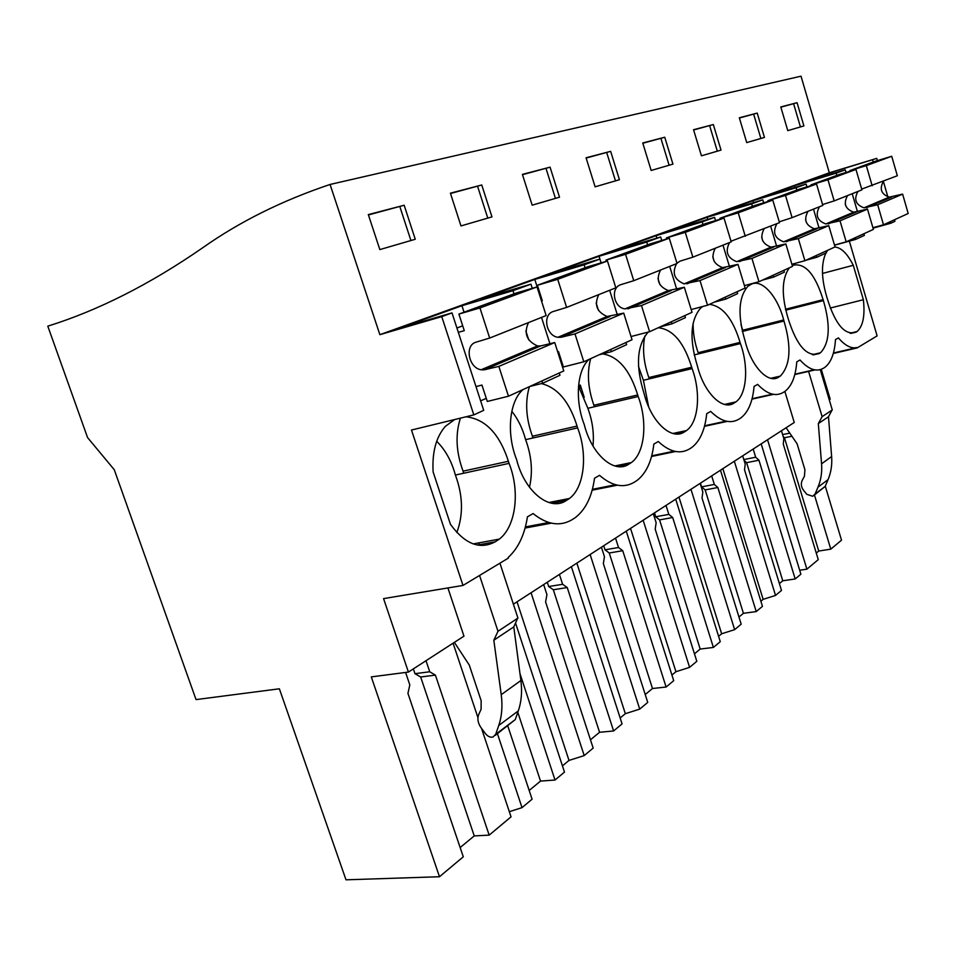 <?xml version="1.0" encoding="UTF-8"?>
<svg xmlns="http://www.w3.org/2000/svg" width="956" height="956" viewBox="0 0 956 956"><rect width="100%" height="100%" fill="white"/><g stroke="black" fill="none" stroke-linecap="round" stroke-linejoin="round"><path stroke-width="1.43" d="M877.381 160.62L876.736 158.385L829.318 172.785L801.009 76.181L330.071 184.46C282.044 200.593 239.49 221.756 202.421 247.963C149.662 284.422 98.121 310.485 47.8 326.163L87.558 437.561L114.254 469.695L196.04 699.589L279.367 688.798L346 879.819L439.485 876.736L463.29 856.803L407.937 693.375L409.813 684.89L405.595 672.45M873.043 228.149L890.92 223.19L894.936 221.338L894.481 219.761M888.315 198.454L888.076 197.641M887.861 196.876L883.38 181.365M833.285 353.481L857.114 347.936L877.118 335.891L849.346 241.139M829.258 399.823L830.202 399.226L821.276 369.303M825.279 486.15L841.519 540.176L830.788 549.15L818.742 551.038L816.269 553.07M579.934 388.554L578.942 385.411L580.316 385.077L584.224 397.385M426.006 660.704L429.734 671.769L435.41 675.127L489.173 835.138L511.042 816.83L481.525 728.376M489.173 835.138L474.248 835.903L460.159 847.554M799.67 570.242L806.888 569.167L818.264 559.642L783.263 444.074L783.848 438.685L781.446 430.762M753.173 449.045L755.67 457.219L758.956 460.218L795.189 578.966L800.877 574.197L761.179 443.871M795.189 578.966L782.761 580.782L779.391 583.566M760.88 601.24L763.139 599.364L775.531 595.421L781.494 590.426L744.521 469.814L745.214 464.114L742.681 455.845M711.682 475.885L714.323 484.441L717.872 487.512L756.22 611.577L762.458 606.355L720.466 470.209M756.22 611.577L743.41 613.322L738.964 617.002M718.589 636.326L721.649 633.78L734.638 629.645L741.187 624.16L702.027 498.04L702.839 492.005L700.15 483.354M666.021 505.425L668.83 514.388L672.689 517.519L713.391 647.439L720.262 641.679L675.713 499.163M713.391 647.439L700.186 649.064L694.462 653.808M671.913 675.044L675.94 671.71L689.587 667.36L696.816 661.301L655.195 529.146L656.151 522.741L653.295 513.659M615.533 538.085L618.532 547.501L622.738 550.704L666.105 687.029L673.705 680.66L626.264 531.154M666.105 687.029L652.482 688.511L645.228 694.522M620.157 717.98L625.332 713.69L639.719 709.113L647.738 702.397L603.344 563.586L604.467 556.762L601.42 547.226M559.415 574.401L562.618 584.307L567.243 587.558L613.609 730.97L622.069 723.883L571.365 566.669M613.609 730.97L599.567 732.272L590.461 739.801M562.427 765.875L568.999 760.426L584.2 755.587L593.162 748.094L545.601 601.945L546.928 594.632L543.653 584.594M519.968 673.598L555.018 780.024L564.482 772.101L515.535 623.025M555.018 780.024L540.534 781.088L529.182 790.469M509.321 811.68L522.024 807.641L532.086 799.216L507.767 725.903M814.464 495.029L830.788 549.15M767.548 439.748L806.888 569.167M447.91 587.94L463.959 636.158L408.415 672.08L383.571 598.611L462.991 585.442L411.474 430.033L473.818 414.892L441.744 316.615L379.867 334.672L330.071 184.46M439.485 876.736L371.298 676.896L408.415 672.08M462.991 585.442L508.353 558.101L508.15 557.503C518.295 548.218 524.713 534.655 527.425 516.826L533.113 513.563C546.904 524.629 559.798 526.732 571.784 519.885L575.44 517.519C585.705 509.488 592.063 496.391 594.513 478.227L599.532 475.347C611.9 486.066 623.396 488.42 634.019 482.386L636.971 480.486C646.208 473.34 651.825 461.21 653.844 444.086L658.302 441.529C669.487 451.913 679.812 454.435 689.276 449.081L691.726 447.528C700.043 441.122 705.038 429.841 706.699 413.685L710.678 411.391C720.86 421.453 730.193 424.094 738.677 419.314L740.745 418.011C748.273 412.239 752.719 401.723 754.069 386.427L757.654 384.372C766.963 394.111 775.447 396.836 783.107 392.534L784.864 391.434L794.257 422.48L513.384 604.18M784.864 391.434C791.711 386.212 795.679 376.353 796.778 361.858L800.017 359.994C808.573 369.434 816.328 372.207 823.271 368.335L824.801 367.379C831.039 362.635 834.588 353.373 835.472 339.595L838.412 337.898C845.044 345.666 851.234 348.868 856.994 347.518L857.114 347.936M825.853 253.089C820.905 264.274 821.383 279.451 827.287 298.607C835.413 324.598 844.985 335.783 856.002 332.174L857.018 331.553C863.017 326.343 865.132 315.743 863.376 299.73L830.214 308.047M827.836 250.233L826.259 252.384M863.376 299.73L853.266 265.29C847.47 253.758 841.34 247.664 834.887 247.006M789.345 267.823C781.638 278.638 781.267 295.643 788.234 318.826C796.874 346.036 807.234 357.592 819.304 353.493L820.487 352.776C829.712 342.893 830.68 325.506 823.403 300.614C815.408 274.432 805.275 262.637 793.014 265.242L792.285 265.577M648.24 332.067L648.048 332.222C636.816 345.57 635.489 365.981 644.057 393.478C651.096 422.122 671.71 440.979 684.544 431.813L686.528 430.547C698.645 422.074 701.083 392.605 692.108 368.598C684.424 342.917 673.144 329.294 658.266 327.741M522.956 389.606L521.928 390.586C509.13 402.811 506.465 434.287 516.575 459.489C524.605 491.85 550.047 511.926 566.346 500.49L569.453 498.482C584.403 487.476 587.94 454.267 577.603 427.894C570.075 402.488 557.993 387.718 541.359 383.583M702.744 306.494L700.676 308.011C690.387 320.117 689.276 339.404 697.366 365.873C703.986 392.964 722.736 411.223 734.232 402.942L735.881 401.902C746.839 394.374 748.823 366.53 740.422 343.574C733.216 319.185 722.903 306.111 709.472 304.343M783.968 321.037C778.088 296.742 761.884 278.256 750.986 284.41L747.843 286.346C738.402 297.4 737.506 315.659 745.154 341.137C751.404 366.817 768.564 384.503 778.913 376.975L780.299 376.114C790.445 365.371 791.664 347.016 783.968 321.037L742.322 331.457M589.063 359.384L588.92 359.516C577.089 370.127 574.723 400.122 584.224 424.464C591.716 454.853 614.541 474.307 628.952 464.114L631.414 462.537C644.846 452.929 647.798 421.68 638.178 396.525C630.422 370.593 618.568 356.385 602.615 353.899M454.638 419.553L445.317 426.388C436.067 437.071 432.004 452.26 433.128 471.953L450.455 524.33C464.986 544.179 479.936 549.987 495.304 541.777L499.343 539.1C516.013 526.386 520.219 491.037 509.058 463.373C500.275 434.681 485.935 419.146 466.038 416.78M559.248 373.007L559.965 375.29L542.614 383.272L529.827 386.463M480.629 400.863L486.269 398.329M441.744 316.615L451.997 312.887L483.712 410.339L473.818 414.892M863.901 233.742L864.379 235.379L855.596 239.418L834.54 245.214M825.876 251.117L826.39 252.85L816.699 257.307L805.992 260.211M783.836 270.345L784.374 272.161L773.619 277.097L762.541 280.072M737.088 291.711L737.673 293.623L725.676 299.132L714.192 302.18M684.819 315.611L685.44 317.631L671.972 323.821L660.07 326.916M625.977 342.511L626.646 344.65L611.422 351.641L599.089 354.796M562.486 364.152L561.805 364.332L557.826 351.82M876.736 158.385L832.27 172.14L803.924 182.357L845.259 169.833L836.201 173.12L794.544 185.739L763.366 196.984L806.099 184.078L796.097 187.711L753.029 200.712L718.577 213.14L762.769 199.84L751.679 203.867L707.129 217.275L668.865 231.077L714.574 217.371L702.194 221.876L656.103 235.678L613.334 251.105L660.644 236.98L646.734 242.047L599.03 256.268L550.943 273.607L599.902 259.088L584.152 264.812L534.798 279.439L480.306 299.085L530.939 284.171L512.978 290.696L461.939 305.717L399.68 328.171L451.997 312.887M890.92 223.19L890.454 221.601M884.252 200.174L884.013 199.35M873.21 162.042L872.589 159.891M829.318 172.785L379.867 334.672M797.065 102.698L780.789 106.941L787.78 130.625L803.9 125.929L797.065 102.698L780.861 107.18M664.743 137.234L642.743 142.97L651.167 170.467L672.94 164.121L664.743 137.234L642.826 143.257M610.645 151.347L586.064 157.764L595.11 186.814L619.428 179.728L610.645 151.347L586.148 158.063M757.224 113.095L739.323 117.767L746.732 142.599L764.453 137.425L757.224 113.095L739.394 118.018M713.331 124.555L693.542 129.717L701.429 155.816L721.015 150.104L713.331 124.555L693.614 129.98M481.764 184.986L491.97 216.893L460.971 225.927L450.407 193.172L481.764 184.986L450.515 193.506M550.07 167.157L559.511 197.199L532.157 205.17L522.406 174.386L550.07 167.157L522.502 174.697M404.161 205.241L368.311 214.598L379.843 249.588L415.263 239.263L404.161 205.241L368.43 214.957M791.915 436.235L784.458 437.752L818.742 551.038M783.215 436.569L784.458 437.752M789.787 433.128L782.617 434.598M808.585 371.394L822.124 416.649L832.27 409.933L820.26 369.637M822.124 416.649L818.312 423.568L821.562 463.803L831.636 456.55L828.482 416.78L832.055 410.076M831.636 456.55C832.234 464.819 831.039 472.515 828.051 479.637L825.159 486.425L814.584 494.873M821.562 463.803C822.196 472.18 821.001 479.96 817.989 487.142L815.086 494.001L812.731 496.272L806.78 494.312L803.53 490.261C801.128 486.951 800.686 483.664 802.203 480.378L804.426 476.231L804.928 469.766L797.089 443.775L786.095 427.75M856.492 347.637L833.417 353.015M823.164 299.658L785.485 309.254M853.266 265.29L822.483 273.452M817.643 301.068L817.93 302.012M856.002 332.174L850.96 333.381M832.7 173.634L832.27 172.14M857.484 211.742L852.226 193.709M846.024 172.45L845.259 169.833M855.596 239.418L855.118 237.757M848.546 215.327L848.295 214.467M845.809 205.934L845.283 204.142M836.87 175.378L836.201 173.12M800.435 126.933L793.635 103.846M818.312 423.568L828.482 416.78M453.084 643.185L477.928 717.598M435.41 675.127L420.664 676.991L474.248 835.903M413.351 668.889L414.964 673.669L420.664 676.991M429.734 671.769L414.964 673.669M454.363 642.36L469.276 665.053L481.155 700.736L481.083 709.316L478.693 714.574C477.104 718.781 477.928 723.226 481.167 727.898L485.505 733.694C487.847 736.526 490.344 737.638 493.021 737.016L495.722 734.292L498.757 725.485C501.876 716.247 502.701 705.97 501.231 694.677L493.822 640.221L497.992 631.295L479.565 575.452M478.49 544.848L479.338 542.781M495.304 541.777L477.367 545.063M509.058 463.373L455.391 475.036C462.967 495.471 463.445 514.627 456.837 532.504M436.713 441.266C445.388 449.953 451.614 461.21 455.391 475.036M542.614 383.272L541.873 380.954M531.859 349.669L531.476 348.462M528.716 339.858L525.848 330.907M513.993 293.862L512.978 290.696M549.915 343.718L541.526 317.404M532.265 288.33L530.939 284.171M482.768 369.912L482.529 369.171M464.042 312.194L461.939 305.717M410.925 240.53L399.883 206.735M495.184 735.391L515.26 719.593L518.295 710.894C521.438 701.764 522.299 691.63 520.889 680.517L513.778 626.897L493.822 640.221M513.778 626.897L517.674 618.257M499.928 563.18L517.937 618.078L497.992 631.295M783.693 319.961L742.74 330.226L740.972 324.634M823.403 300.614L785.713 310.198M819.304 353.493L813.46 354.867M781.685 320.463L781.924 321.551M743.015 331.278L742.74 330.226M795.034 187.412L794.544 185.739M819.101 228.149L813.484 209.137M806.924 186.874L806.099 184.078M816.699 257.307L816.173 255.563M809.206 232.009L808.943 231.113M806.446 222.664L805.597 219.784M796.802 190.089L796.097 187.711M722.856 468.667L763.139 599.364M734.327 461.246L775.531 595.421M760.88 138.477L753.687 114.29M758.956 460.218L746.6 462.656L782.761 580.782M744.067 460.362L746.6 462.656M755.67 457.219L743.816 459.573M740.111 342.379L698.167 352.692C694.665 342.774 692.981 332.939 693.112 323.188M778.913 376.975L772.066 378.528M698.478 353.875L698.167 352.692M753.591 202.6L753.029 200.712M776.654 246.313L770.644 226.19M763.665 202.827L762.769 199.84M773.619 277.097L773.069 275.268M765.648 250.496L765.362 249.54M762.828 241.091L761.669 237.208M752.42 206.365L751.679 203.867M678.951 497.072L721.649 633.78M690.961 489.293L734.638 629.645M717.323 151.179L709.675 125.786M717.872 487.512L705.146 489.914L743.41 613.322M700.437 483.162L701.585 486.867L705.146 489.914M714.323 484.441L701.585 486.867M691.75 367.235L648.825 377.56C643.627 362.694 642.301 348.844 644.834 336.01M740.422 343.574L694.164 354.939M734.232 402.942L726.142 404.735M649.184 378.899L648.825 377.56M707.775 219.402L707.129 217.275M729.464 266.533L722.987 245.166M715.542 220.585L714.574 217.371M725.676 299.132L725.09 297.197M717.143 271.062L716.845 270.07M714.263 261.574L712.758 256.638M702.995 224.505L702.194 221.876M630.53 528.393L675.94 671.71M643.149 520.231L689.587 667.36M669.116 165.233L660.966 138.512M672.689 517.519L659.58 519.885L700.186 649.064M654.49 512.894L655.708 516.766L659.58 519.885M668.83 514.388L655.708 516.766M637.76 394.959L593.903 405.236C587.928 388.303 586.853 372.768 590.677 358.643M692.108 368.598L643.4 380.285L648.658 406.898M638.477 366.339L643.4 380.285M684.544 431.813L674.876 433.881M594.321 406.766L593.903 405.236M656.856 238.116L656.103 235.678M676.693 289.178L669.69 266.389M661.719 240.458L660.644 236.98M671.972 323.821L671.339 321.766M662.807 294.113L662.484 293.062M659.843 284.518L657.967 278.423M647.594 244.832L646.734 242.047M576.85 563.12L625.332 713.69M590.139 554.516L639.719 709.113M615.485 180.875L606.749 152.685M622.738 550.704L609.235 552.986L652.482 688.511M603.702 545.745L605.005 549.808L609.235 552.986M618.532 547.501L605.005 549.808M577.101 426.077L532.408 436.223C525.955 418.334 524.964 401.807 529.409 386.654M638.178 396.525L587.856 408.284C592.493 420.939 594.202 433.51 592.983 446.01M578.523 386.176L587.856 408.284M628.952 464.114L617.253 466.516M532.898 438.003L532.408 436.223M601.097 262.864L599.03 256.268M617.289 314.703L609.653 290.289M601.085 262.876L599.902 259.088M611.422 351.641L610.741 349.478M601.515 320.117L601.169 318.993M598.468 310.401L596.15 302.992M585.084 267.776L584.152 264.812M517.029 601.814L568.999 760.426M531.058 592.744L584.2 755.587M555.436 198.382L546.055 168.543M567.243 587.558L553.321 589.756L599.567 732.272M547.286 582.24L548.684 586.518L553.321 589.756M562.618 584.307L548.684 586.518M508.473 461.258L463.086 471.165C456.072 452.164 455.187 434.502 460.422 418.142M577.603 427.894L525.609 439.652C531.667 456.072 532.958 471.929 529.469 487.237M511.83 411.295C518.068 419.182 522.657 428.635 525.609 439.652M566.346 500.49L551.982 503.298M463.66 473.244L463.086 471.165M540.26 296.611L534.798 279.439M497.431 733.694L522.024 807.641M487.775 218.123L477.618 186.42M517.805 712.316L540.534 781.088M883.463 181.27C879.209 188.906 881.145 194.188 889.271 197.139L902.619 194.128L877.68 204.775L883.487 224.791L872.924 227.719M883.487 224.791L908.2 213.487L902.619 194.128M861.679 189.097L897.337 175.749L891.721 156.282L875.696 161.134L849.896 170.598L850.087 171.232M857.974 191.427C853.636 199.29 855.644 204.751 863.985 207.822L877.68 204.775M872.171 185.775L866.327 165.627L849.896 170.598M891.661 197.032L866.447 207.727M891.721 156.282L866.327 165.627M847.566 195.562C843.204 203.52 845.247 209.065 853.672 212.184L867.498 209.113L840.013 220.836L846.18 241.844L834.492 245.059M846.18 241.844L873.402 229.392L867.498 209.113M822.578 204.572L834.17 200.903L861.906 189.862L855.967 169.451L839.38 174.458L810.963 184.89L811.178 185.595M819.483 206.747C815.038 214.957 817.153 220.705 825.829 223.967L840.013 220.836M834.17 200.903L827.968 179.764L810.963 184.89M856.158 212.089L828.386 223.871M855.967 169.451L827.968 179.764M807.999 211.324C803.53 219.641 805.681 225.461 814.452 228.783L828.768 225.64L798.332 238.63L804.892 260.713L791.891 264.25M804.892 260.713L835.042 246.935L828.768 225.64M779.26 221.828L792.094 217.645L822.817 205.421L816.52 183.982L799.347 189.145L767.895 200.688L768.122 201.489M776.893 223.704C772.352 232.296 774.599 238.331 783.633 241.808L798.332 238.63M792.094 217.645L785.497 195.406L767.895 200.688M817.022 228.699L786.274 241.737M816.52 183.982L785.497 195.406M764.155 228.771C759.59 237.482 761.872 243.613 771.002 247.162L785.844 243.947L751.942 258.419L758.956 281.721L744.425 285.617M758.956 281.721L792.524 266.365L785.844 243.947M731.005 241.223L779.499 222.664L772.771 200.091L754.989 205.421L719.976 218.279L720.25 219.175M729.536 242.549C724.899 251.571 727.289 257.941 736.694 261.669L751.942 258.419M745.286 236.287L738.223 212.818L719.976 218.279M773.667 247.09L739.442 261.609M772.771 200.091L738.223 212.818M715.315 248.213C710.655 257.355 713.08 263.832 722.593 267.632L737.996 264.358L700.007 280.574L707.536 305.227L691.176 309.553M707.536 305.227L745.154 288.031L737.996 264.358M676.956 263.211L680.086 261.131L692.861 257.164L731.209 241.892L724.003 218.064L705.576 223.561L666.356 237.948L666.679 238.988M676.549 263.653C671.829 273.129 674.374 279.869 684.185 283.872L700.007 280.574M692.861 257.164L685.273 232.332L666.356 237.948M725.377 267.572L687.041 283.836M724.003 218.064L685.273 232.332M660.572 270.01C655.816 279.63 658.409 286.477 668.352 290.576L684.341 287.254L641.476 305.55L649.602 331.708L631.032 336.536M649.602 331.708L692.025 312.313L684.341 287.254M668.352 290.576L625.045 308.884C613.86 307.82 610.143 288.258 620.504 284.769L633.756 280.694L677.039 263.462L669.284 238.211L650.176 243.888L605.949 260.116L606.331 261.323M625.045 308.884L641.476 305.55M633.756 280.694L625.571 254.32L605.949 260.116M671.232 290.54L628.02 308.872M669.284 238.211L625.571 254.32M598.779 294.615C593.963 304.749 596.735 312.026 607.132 316.472L623.73 313.114L574.998 333.907L583.817 361.786L563.383 366.973L558.507 351.641L557.695 351.856M583.817 361.786L632.035 339.739L623.73 313.114M540.941 296.42L540.128 296.647M607.132 316.472L557.946 337.277C546.294 336.022 542.148 315.217 552.879 311.62L566.621 307.426L615.831 287.828L607.454 260.988L587.641 266.832L537.392 285.27L542.315 300.77L541.514 300.997M557.946 337.277L561.029 337.289L574.998 333.907M566.621 307.426L557.718 279.307L537.392 285.27M610.131 316.46L561.029 337.289M607.454 260.988L557.718 279.307M528.489 322.602C523.625 333.309 526.625 341.077 537.499 345.917L540.63 345.941L554.731 342.547L498.841 366.399L508.473 396.226L487.285 401.46L481.955 385.065L475.98 386.594M508.473 396.226L563.765 370.94L554.731 342.547M537.499 345.917L481.143 369.757C469.002 368.263 464.341 346.048 475.455 342.356L489.675 338.054L546.151 315.564L537.033 286.931L516.503 292.942L458.892 314.082L464.281 330.656L458.33 332.341M481.143 369.757L484.357 369.817L498.841 366.399M489.675 338.054L479.96 307.952L458.892 314.082M540.63 345.941L484.357 369.817M462.716 325.829L456.92 328.016M537.033 286.931L479.96 307.952M815.086 494.001L825.159 486.425M817.989 487.142L828.051 479.637M515.26 719.593L495.722 734.292M518.295 710.894L498.757 725.485M520.889 680.517L501.231 694.677M815.098 369.912L794.818 374.537M773.5 394.35L751.978 399.13M727.289 421.393L704.5 426.304M675.617 451.495L651.55 456.478M617.433 485.194L592.17 490.189M551.349 523.147L525.095 528.059M857.018 331.553L850.015 333.226M499.343 539.1L473.22 543.916M794.902 374.202L814.309 369.769M820.487 352.776L812.337 354.676M752.085 398.712L772.544 394.171M780.299 376.114L770.739 378.301M704.632 425.779L726.106 421.154M735.881 401.902L724.529 404.424M651.729 455.821L674.135 451.172M686.528 430.547L672.893 433.474M592.397 489.329L615.533 484.74M631.414 462.537L614.78 465.966M525.406 526.899L548.864 522.502M569.453 498.482L548.816 502.521M889.271 197.139L863.985 207.822M853.672 212.184L825.829 223.967M814.452 228.783L783.633 241.808M771.002 247.162L736.694 261.669M722.593 267.632L684.185 283.872"/></g></svg>
